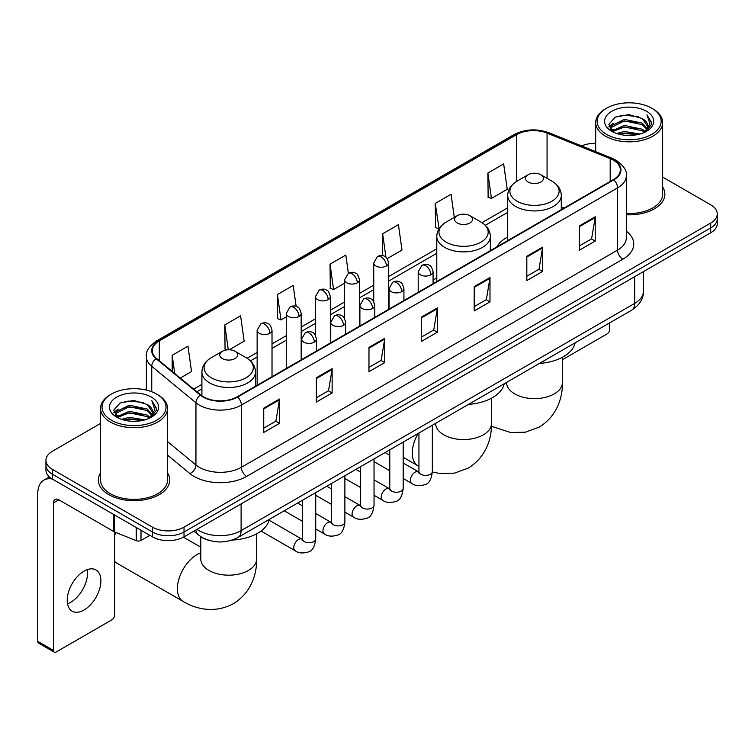 <?xml version="1.0" encoding="UTF-8"?>
<svg xmlns="http://www.w3.org/2000/svg" width="755" height="755" viewBox="0 0 755 755"><rect width="100%" height="100%" fill="white"/><g stroke="black" fill="none" stroke-linecap="round" stroke-linejoin="round"><path stroke-width="1.13" d="M436.786 277.953A39.439 22.773 0 0 0 433.077 280.218M507.709 237.004A39.439 22.773 0 0 0 496.884 246.876M209.154 540.429A22.32 12.892 180 0 1 200.141 536.21M100.557 423.442L52.482 451.197A22.32 12.892 0 0 0 45.942 460.314L45.942 470.035A22.32 12.892 0 0 0 52.482 479.142L152.453 536.862A22.32 12.892 0 0 0 184.022 536.862L710.71 232.776A22.32 12.892 0 0 0 717.25 223.669L717.25 218.808A22.32 12.892 0 0 1 710.71 227.916A22.32 12.892 0 0 0 717.25 218.808L717.25 213.948A22.32 12.892 0 0 0 710.71 204.831L662.645 177.076M45.942 460.314A22.32 12.892 0 0 0 52.482 469.421L152.453 527.141A22.32 12.892 0 0 0 184.022 527.141L184.022 532.001L710.71 227.916L184.022 532.001A22.32 12.892 0 0 1 152.453 532.001A22.32 12.892 0 0 0 184.022 532.001L184.022 536.862M52.482 469.421L52.482 474.282L152.453 532.001L52.482 474.282A22.32 12.892 0 0 1 45.942 465.174A22.32 12.892 0 0 0 52.482 474.282L52.482 479.142M100.557 472.875A35.721 20.621 0 0 0 98.32 480.057A35.721 20.621 0 0 0 108.786 494.638A35.721 20.621 0 0 0 147.706 499.102A35.721 20.621 0 0 0 169.752 480.057A35.721 20.621 0 0 0 167.525 472.875A35.721 20.621 0 0 1 169.752 480.057A35.721 20.621 0 0 1 147.706 499.102A35.721 20.621 0 0 1 108.786 494.638A35.721 20.621 0 0 1 98.32 480.057A35.721 20.621 0 0 1 100.557 472.875M613.371 160.173A23.811 13.75 180 0 1 620.346 169.894A23.811 13.75 180 0 1 613.371 179.614L237.164 396.819A23.811 13.75 180 0 1 200.821 394.988L156.615 358.531A23.811 13.75 180 0 1 152.312 350.65A23.811 13.75 180 0 1 159.286 340.93L516.562 134.654A23.811 13.75 180 0 1 547.064 133.116L610.191 158.635A23.811 13.75 180 0 1 613.371 160.173M613.796 159.937A24.405 14.09 0 0 0 610.531 158.352L547.403 132.833A24.405 14.09 0 0 0 516.146 134.409L158.861 340.684A24.405 14.09 0 0 0 156.134 358.729L200.339 395.176A24.405 14.09 0 0 0 237.589 397.064L613.796 179.86A24.405 14.09 0 0 0 613.796 159.937M263.74 408.153L263.74 432.455L279.52 423.338L279.52 399.036L263.74 408.153M263.74 428.142L275.896 421.12L279.454 399.848A5.955 3.435 -120 0 0 279.52 399.036M275.792 421.186L279.52 423.338M316.354 377.774L316.354 402.075L332.134 392.959L332.134 368.657L316.354 377.774M316.354 397.762L328.51 390.741L332.077 369.469A5.955 3.435 -120 0 0 332.134 368.657M328.406 390.807L332.134 392.959M368.968 347.394L368.968 371.696L384.757 362.589L384.757 338.278L368.968 347.394M368.968 367.383L381.124 360.371L384.691 339.089A5.955 3.435 -120 0 0 384.757 338.278M381.02 360.428L384.757 362.589M579.434 225.887L579.434 250.188L595.223 241.071L595.223 216.77L579.434 225.887M579.434 245.875L591.59 238.854L595.157 217.582A5.955 3.435 -120 0 0 595.223 216.77M591.486 238.92L595.223 241.071M526.82 256.266L526.82 280.567L542.6 271.451L542.6 247.149L526.82 256.266M526.82 276.255L538.976 269.233L542.543 247.951A5.955 3.435 -120 0 0 542.6 247.149M538.872 269.299L542.6 271.451M474.206 286.636L474.206 310.947L489.986 301.83L489.986 277.529L474.206 286.636M474.206 306.634L486.362 299.612L489.919 278.331A5.955 3.435 -120 0 0 489.986 277.529M486.248 299.669L489.986 301.83M421.583 317.015L421.583 341.317L437.371 332.209L437.371 307.908L421.583 317.015M421.583 337.004L433.748 329.992L437.305 308.71A5.955 3.435 -120 0 0 437.371 307.908M433.634 330.048L437.371 332.209M626.301 214.76A35.721 20.621 0 0 0 664.872 194.205A35.721 20.621 0 0 0 662.645 187.023A35.721 20.621 0 0 1 664.872 194.205A35.721 20.621 0 0 1 626.301 214.76M184.022 527.141L710.71 223.055A22.32 12.892 0 0 0 717.25 213.948M595.676 143.346A22.32 12.892 0 0 0 581.567 145.923M229.275 349.782L244.148 341.194L240.59 315.807L224.801 324.914L225.056 349.074M180.294 378.057L191.534 371.573L187.967 346.177L172.187 355.294L172.187 371.366M387.211 258.597L402 250.065L398.432 224.669L382.653 233.786L382.653 255.652M454.293 217.393L451.046 194.29L435.267 203.406L435.522 227.557M487.881 173.027L491.448 198.423L507.228 189.307L503.67 163.911L487.881 173.027L488.136 197.187M296.149 306.398L293.204 285.428L277.415 294.535L277.67 318.695M348.376 273.291L345.818 255.048L330.029 264.165L330.284 288.316M330.029 264.165L333.597 289.552L344.582 283.21M333.597 289.552L330.029 288.221M382.653 233.786L385.937 257.228M435.267 203.406L439.089 228.652M438.825 228.793L435.267 227.463M491.448 198.423L487.881 197.083M277.415 294.535L280.983 319.931L286.287 316.864M280.983 319.931L277.415 318.601M227.142 349.848L224.801 348.98M224.801 324.914L228.293 349.782M172.187 355.294L174.735 373.47M562.399 359.72L607.058 333.936A3.718 2.152 120 0 0 609.691 329.388L609.691 322.876M606.529 134.352A31.993 18.469 0 0 0 651.782 134.352A31.993 18.469 0 0 0 651.782 108.229L652.83 108.843A33.484 19.328 0 0 1 662.645 122.508A33.484 19.328 0 0 1 641.967 140.373A33.484 19.328 0 0 1 605.482 136.174A33.484 19.328 0 0 1 595.676 122.508A33.484 19.328 0 0 1 605.482 108.843L606.529 108.229A31.993 18.469 0 0 0 606.529 134.352M626.301 213.467A33.484 19.328 0 0 0 662.645 194.205L662.645 122.508M616.618 133.484L624.338 131.502L639.995 134.012M618.836 134.154L624.338 133.022L637.711 134.579L623.3 133.437L618.987 134.201M611.805 131.002L624.338 125.434L642.307 129.218L645.204 131.615M612.579 131.634L624.338 126.944L642.307 130.738L644.402 132.342M610.776 129.964L611.191 125.934L624.338 119.356L642.307 123.15L647.233 128.727M610.606 129.228L611.191 127.453L624.338 120.876L642.307 124.669L646.875 129.454M644.213 132.493A18.601 10.74 0 0 0 647.762 126.179A18.601 10.74 0 0 0 642.307 118.592L647.752 126.547M646.516 111.268A24.556 14.175 0 0 0 611.843 111.24A24.556 14.175 0 0 0 611.682 131.257A24.556 14.175 0 0 0 611.795 131.313A24.556 14.175 0 0 0 646.629 131.257A24.556 14.175 0 0 0 646.516 111.268M642.307 118.592L628.943 114.6L615.212 117.129L608.841 124.32L613.06 131.993M645.733 131.748L651.669 124.226L651.782 122.876L646.959 114.807L649.998 123.848L644.402 132.408M652.83 108.843L651.782 108.229A31.993 18.469 0 0 0 606.529 108.229M646.959 114.807L651.782 123.178M614.891 117.289L623.3 115.213L638.371 116.563M609.087 127.057L611.833 124.905M617.873 122.338L623.3 121.281L637.833 122.48M617.873 128.416L623.3 127.359L637.833 128.558M608.926 126.462L613.428 123.263M611.323 130.549L613.428 129.341M528.189 182.021A8.928 5.153 0 0 0 540.816 182.021A8.928 5.153 0 0 0 540.816 174.726L551.905 181.124A24.613 14.203 0 0 1 551.905 201.217A24.613 14.203 0 0 1 517.099 201.217A24.613 14.203 0 0 1 517.099 181.124C511.041 184.73 507.907 189.505 507.709 195.47A26.784 15.468 0 0 0 515.561 206.408A26.784 15.468 0 0 0 544.751 209.758A26.784 15.468 0 0 0 561.286 195.47C561.088 189.505 557.964 184.73 551.905 181.124L540.816 174.726A8.928 5.153 0 0 0 528.189 174.726A8.928 5.153 0 0 0 528.189 182.021M539.419 363.438A40.93 23.631 0 0 0 575.131 342.827M457.256 222.97A8.928 5.153 0 0 0 469.884 222.97A8.928 5.153 0 0 0 469.884 215.675L480.973 222.074A24.613 14.203 0 0 1 480.973 242.166A24.613 14.203 0 0 1 446.177 242.166A24.613 14.203 0 0 1 446.177 222.074C440.108 225.679 436.985 230.454 436.786 236.419A26.784 15.468 0 0 0 444.629 247.357A26.784 15.468 0 0 0 473.829 250.707A26.784 15.468 0 0 0 490.363 236.419C490.165 230.454 487.032 225.679 480.973 222.074L469.884 215.675A8.928 5.153 0 0 0 457.256 215.675A8.928 5.153 0 0 0 457.256 222.97M468.496 404.387A40.93 23.631 0 0 0 504.198 383.776M116.025 532.501A27.907 16.11 120 0 0 114.571 535.503M114.571 561.314A27.907 16.11 120 0 0 116.874 563.183L183.172 601.461A27.907 16.11 -60 0 1 178.897 579.104A27.907 16.11 -60 0 1 197.121 554.51A27.907 16.11 -60 0 1 200.792 552.792M222.376 358.578A8.928 5.153 0 0 0 235.013 358.578A8.928 5.153 0 0 0 235.013 351.283L246.092 357.681A24.613 14.203 0 0 1 246.092 377.774A24.613 14.203 0 0 1 211.296 377.774A24.613 14.203 0 0 1 211.296 357.681C205.237 361.286 202.104 366.062 201.906 372.026A26.784 15.468 0 0 0 209.748 382.964A26.784 15.468 0 0 0 238.948 386.315A26.784 15.468 0 0 0 255.483 372.026C255.284 366.062 252.151 361.286 246.092 357.681L235.013 351.283A8.928 5.153 0 0 0 222.376 351.283A8.928 5.153 0 0 0 222.376 358.578M232.078 540.089A40.93 23.631 0 0 0 269.327 519.383M87.231 569.648A23.811 13.75 -60 0 1 70.696 602.301A23.811 13.75 -60 0 1 67.516 603.792M84.05 610.012A23.811 13.75 120 0 0 99.603 589.032A23.811 13.75 120 0 0 95.961 569.949A23.811 13.75 120 0 0 84.05 571.129A23.811 13.75 120 0 0 68.497 592.109A23.811 13.75 120 0 0 72.15 611.191A23.811 13.75 120 0 0 84.05 610.012M141.006 530.255L141.006 540.429L149.82 535.342M52.227 479A29.766 17.186 -120 0 0 43.913 480.105A29.766 17.186 -120 0 0 37.75 493.723L37.75 641.363L53.539 650.48L53.539 502.839A7.437 4.294 60 0 1 55.077 499.433A7.437 4.294 60 0 1 58.796 499.801L113.816 531.567L113.816 514.551M53.539 650.48A3.718 2.152 120 0 0 54.303 652.178L38.524 643.062A3.718 2.152 -60 0 1 37.75 641.363M54.303 652.178A3.718 2.152 120 0 0 56.163 651.999L111.938 619.798A3.718 2.152 120 0 0 114.571 615.24L114.571 531.907M141.006 540.429A3.718 2.152 180 0 1 136.24 540.674L114.307 531.803A3.718 2.152 180 0 1 113.816 531.567M111.41 420.214A31.993 18.469 0 0 0 156.662 420.214A31.993 18.469 0 0 0 156.662 394.082L157.72 394.695A33.484 19.328 0 0 1 167.525 408.361A33.484 19.328 0 0 1 146.847 426.226A33.484 19.328 0 0 1 110.362 422.036A33.484 19.328 0 0 1 100.557 408.361A33.484 19.328 0 0 1 110.362 394.695L111.41 394.082A31.993 18.469 0 0 0 111.41 420.214M100.557 408.361L100.557 480.057A33.484 19.328 0 0 0 110.362 493.723A33.484 19.328 0 0 0 146.847 497.913A33.484 19.328 0 0 0 167.525 480.057L167.525 408.361M121.498 419.336L129.228 417.364L144.875 419.865M123.716 420.007L129.228 418.874L142.591 420.441M116.685 416.854L129.228 411.286L147.187 415.08L150.085 417.477M117.459 417.487L129.228 412.806L147.187 416.6L149.282 418.195M115.657 415.826L116.072 411.786L129.228 405.209L147.187 409.002L152.114 414.58M115.496 415.08L116.072 413.306L129.228 406.728L147.187 410.522L151.755 415.307M149.094 418.345A18.601 10.74 0 0 0 152.642 412.041A18.601 10.74 0 0 0 147.187 404.444L152.633 412.409M151.396 397.121A24.556 14.175 0 0 0 116.732 397.092A24.556 14.175 0 0 0 116.572 417.109A24.556 14.175 0 0 0 116.676 417.175A24.556 14.175 0 0 0 151.51 417.109A24.556 14.175 0 0 0 151.396 397.121M147.187 404.444L133.824 400.452L120.092 402.981L113.722 410.173L117.95 417.845M150.613 417.609L156.549 410.078L156.662 408.729L151.84 400.66L154.879 409.701L149.282 418.261M157.72 394.695L156.662 394.082A31.993 18.469 0 0 0 111.41 394.082M151.84 400.66L156.662 409.031M119.771 403.142L128.18 401.065L143.252 402.415M113.967 412.919L116.714 410.758M122.754 408.191L128.18 407.143L142.714 408.332M122.754 414.268L128.18 413.211L142.714 414.41M123.867 420.054L128.18 419.289L142.572 420.441M113.807 412.315L118.308 409.116M116.204 416.401L118.308 415.193M197.017 529.359A29.766 17.186 0 0 0 199.018 530.633A29.766 17.186 0 0 0 241.109 530.633L634.681 303.406A29.766 17.186 0 0 0 643.402 291.26C643.619 298.64 639.683 304.963 631.595 310.22L238.033 537.447A14.883 8.588 60 0 0 241.109 530.633L241.109 503.906M634.681 276.679L634.681 303.406A14.883 8.588 60 0 1 631.595 310.22M195.809 530.057A14.883 9.957 129.5 0 0 198.405 534.899L193.884 531.171M710.71 232.776L710.71 223.055M152.453 536.862L152.453 527.141M626.301 231.134A37.203 21.48 180 0 1 622.847 259.21L246.64 476.405A7.437 4.294 60 0 1 241.373 467.298L617.581 250.094A29.766 17.186 0 0 0 626.301 237.948L626.301 175.726A29.766 17.186 180 0 1 617.581 187.882A7.437 4.294 -120 0 0 613.796 179.86M246.64 476.405A37.203 21.48 180 0 1 194.016 476.405A37.203 21.48 180 0 1 189.854 473.545L167.525 455.133M200.339 395.176A7.437 4.974 129.5 0 0 195.951 402.783L195.951 465.005A29.766 17.186 0 0 0 199.282 467.298A29.766 17.186 0 0 0 241.373 467.298L241.373 405.086A29.766 17.186 180 0 1 195.951 402.783L151.746 366.335A29.766 17.186 180 0 1 146.357 356.483L146.357 390.099M626.301 175.726C627.292 171.083 623.875 165.892 616.042 160.173L612.126 158.276A7.437 3.482 112 0 0 610.531 158.352M612.126 158.276L548.998 132.748C536.673 128.388 524.97 129.02 513.9 134.654A7.437 4.294 60 0 1 516.146 134.409M158.861 340.684A7.437 4.294 -120 0 0 156.615 340.92C148.895 346.479 145.47 351.66 146.357 356.483M156.134 358.729A7.437 4.974 129.5 0 0 151.746 366.335L151.746 391.76M548.998 132.748A7.437 3.482 112 0 0 547.403 132.833M237.589 397.064A7.437 4.294 60 0 1 241.373 405.086L617.581 187.882L617.581 250.094A7.437 4.294 60 0 0 622.847 259.21M167.525 441.562L195.951 465.005A7.437 4.974 -50.5 0 1 189.854 473.545M159.286 340.93L159.286 360.739M610.191 158.635L610.191 181.455M547.064 133.116L547.064 178.331M564.117 208.059L561.286 206.917M516.562 134.654L516.562 181.445M507.709 207.814L481.964 222.678M436.786 248.763L388.617 276.575M373.734 285.163L359.465 293.402M344.582 301.991L330.322 310.23M315.439 318.827L301.169 327.057M286.287 335.654L272.017 343.893M257.134 352.481L247.083 358.285M201.906 384.37L193.695 389.108M421.583 317.789L437.305 308.71M474.206 287.41L489.919 278.331M526.82 257.03L542.543 247.951M579.434 226.651L595.157 217.582M368.968 348.168L384.691 339.089M316.354 378.548L332.077 369.469M263.74 408.917L279.454 399.848M562.399 357.266L562.399 382.511A27.907 16.11 180 0 1 554.227 393.902A27.907 16.11 180 0 1 514.768 393.902A27.907 16.11 180 0 1 506.596 382.511L506.662 383.606M491.477 398.215L491.477 423.461A27.907 16.11 180 0 1 483.304 434.852A27.907 16.11 180 0 1 443.846 434.852A27.907 16.11 180 0 1 435.673 423.461L435.729 424.555M418.94 466.363L418.053 465.854A27.907 16.11 -60 0 1 418.157 433.455M256.596 533.823L256.596 559.068A27.907 16.11 180 0 1 248.423 570.459A27.907 16.11 180 0 1 208.965 570.459A27.907 16.11 180 0 1 200.792 559.068L200.858 560.163M430.897 274.82A7.437 4.294 0 0 0 433.077 271.781C431.898 267.478 430.718 265.373 429.548 265.458C427.396 263.939 424.848 263.901 421.913 265.345A7.437 4.294 60 0 1 425.641 265.713A7.437 4.294 -120 0 1 430.897 274.82A7.437 4.294 0 0 1 420.375 274.82A7.437 4.294 0 0 1 418.195 271.781L421.913 265.345M403.189 478.472L411.768 483.426A6.701 3.869 -60 0 1 410.739 478.057A6.701 3.869 -60 0 1 415.118 472.158A6.701 3.869 -60 0 1 415.41 471.998A6.701 3.869 -60 0 1 418.459 471.828L403.189 463.004M419.327 472.498L418.723 472.998L418.94 471.554A6.701 3.869 -0 0 0 420.903 474.282A6.701 3.869 -0 0 0 430.067 474.451A6.701 3.869 -0 0 0 432.332 471.554C431.416 479.331 429.01 483.672 425.112 484.578C419.516 486.286 415.061 485.899 411.768 483.426M401.745 291.647A7.437 4.294 0 0 0 403.925 288.618C402.745 284.314 401.575 282.2 400.395 282.285C398.244 280.766 395.695 280.728 392.77 282.172A7.437 4.294 60 0 1 396.488 282.54A7.437 4.294 -120 0 1 401.745 291.647A7.437 4.294 0 0 1 391.222 291.647A7.437 4.294 0 0 1 389.042 288.618L392.77 282.172M374.036 495.299L382.615 500.254A6.701 3.869 -60 0 1 381.586 494.893A6.701 3.869 -60 0 1 385.965 488.985A6.701 3.869 -60 0 1 386.258 488.825A6.701 3.869 -60 0 1 389.316 488.655L374.036 479.84M390.175 489.334L389.58 489.825L389.788 488.381A6.701 3.869 -0 0 0 391.751 491.118A6.701 3.869 -0 0 0 400.914 491.278A6.701 3.869 -0 0 0 403.189 488.381C402.264 496.158 399.857 500.499 395.96 501.414C390.363 503.113 385.918 502.726 382.615 500.254M372.602 308.484A7.437 4.294 0 0 0 374.782 305.445C373.602 301.141 372.423 299.027 371.252 299.112C369.091 297.593 366.552 297.555 363.617 298.999A7.437 4.294 60 0 1 367.336 299.367A7.437 4.294 -120 0 1 372.602 308.484A7.437 4.294 0 0 1 362.079 308.484A7.437 4.294 0 0 1 359.899 305.445L363.617 298.999M344.884 512.135L353.463 517.081A6.701 3.869 -60 0 1 352.443 511.72A6.701 3.869 -60 0 1 356.813 505.822A6.701 3.869 -60 0 1 357.115 505.661A6.701 3.869 -60 0 1 360.163 505.482L344.884 496.667M361.022 506.161L360.428 506.652L360.645 505.208A6.701 3.869 -0 0 0 362.598 507.945A6.701 3.869 -0 0 0 371.771 508.106A6.701 3.869 -0 0 0 374.036 505.208C373.121 512.985 370.705 517.326 366.807 518.241C361.211 519.94 356.766 519.553 353.463 517.081M343.45 325.311A7.437 4.294 0 0 0 345.63 322.272C344.45 317.968 343.27 315.864 342.1 315.939C339.939 314.42 337.4 314.382 334.465 315.826A7.437 4.294 60 0 1 338.193 316.194A7.437 4.294 -120 0 1 343.45 325.311A7.437 4.294 0 0 1 332.927 325.311A7.437 4.294 0 0 1 330.747 322.272L334.465 315.826M315.732 528.962L324.32 533.917A6.701 3.869 -60 0 1 323.291 528.547A6.701 3.869 -60 0 1 327.67 522.649A6.701 3.869 -60 0 1 327.963 522.488A6.701 3.869 -60 0 1 331.011 522.318L315.732 513.494M331.879 522.988L331.275 523.489L331.492 522.035A6.701 3.869 -0 0 0 333.455 524.772A6.701 3.869 -0 0 0 342.619 524.942A6.701 3.869 -0 0 0 344.884 522.035C343.969 529.812 341.562 534.163 337.664 535.068C332.068 536.777 327.613 536.39 324.32 533.917M314.297 342.138A7.437 4.294 0 0 0 316.477 339.099C315.297 334.795 314.127 332.691 312.947 332.766C310.796 331.256 308.248 331.218 305.322 332.653A7.437 4.294 60 0 1 309.04 333.03A7.437 4.294 -120 0 1 314.297 342.138A7.437 4.294 0 0 1 303.774 342.138A7.437 4.294 0 0 1 301.594 339.099L305.322 332.653M261.022 531.029L295.167 550.744A6.701 3.869 -60 0 1 294.139 545.374A6.701 3.869 -60 0 1 298.518 539.476A6.701 3.869 -60 0 1 298.81 539.315A6.701 3.869 -60 0 1 301.868 539.145L269.12 520.233M302.727 539.816L302.132 540.316L302.34 538.872A6.701 3.869 -0 0 0 304.303 541.599A6.701 3.869 -0 0 0 313.467 541.769A6.701 3.869 -0 0 0 315.732 538.872C314.816 546.648 312.41 550.99 308.512 551.896C302.915 553.604 298.47 553.217 295.167 550.744M386.437 265.986A7.437 4.294 0 0 0 388.617 262.948C387.438 258.644 386.258 256.53 385.088 256.615C382.927 255.096 380.388 255.058 377.453 256.502A7.437 4.294 60 0 1 381.181 256.87A7.437 4.294 -120 0 1 386.437 265.986A7.437 4.294 0 0 1 375.914 265.986A7.437 4.294 0 0 1 373.734 262.948L377.453 256.502M357.285 282.814A7.437 4.294 0 0 0 359.465 279.775C358.285 275.471 357.115 273.357 355.935 273.442C353.784 271.923 351.235 271.885 348.31 273.329A7.437 4.294 60 0 1 352.028 273.697A7.437 4.294 -120 0 1 357.285 282.814A7.437 4.294 0 0 1 346.762 282.814A7.437 4.294 0 0 1 344.582 279.775L348.31 273.329M328.142 299.641A7.437 4.294 0 0 0 330.322 296.602C329.142 292.298 327.963 290.194 326.783 290.269C324.631 288.75 322.092 288.712 319.157 290.156A7.437 4.294 60 0 1 322.876 290.524A7.437 4.294 -120 0 1 328.142 299.641A7.437 4.294 0 0 1 317.619 299.641A7.437 4.294 0 0 1 315.439 296.602L319.157 290.156M298.989 316.468A7.437 4.294 0 0 0 301.169 313.429C299.99 309.135 298.81 307.021 297.64 307.106C295.479 305.586 292.94 305.548 290.005 306.992A7.437 4.294 60 0 1 293.723 307.361A7.437 4.294 -120 0 1 298.989 316.468A7.437 4.294 0 0 1 288.467 316.468A7.437 4.294 0 0 1 286.287 313.429L290.005 306.992M269.837 333.304A7.437 4.294 0 0 0 272.017 330.265C270.837 325.962 269.667 323.848 268.487 323.933C266.336 322.413 263.788 322.376 260.862 323.82A7.437 4.294 60 0 1 264.58 324.188A7.437 4.294 -120 0 1 269.837 333.304A7.437 4.294 0 0 1 259.314 333.304A7.437 4.294 0 0 1 257.134 330.265L260.862 323.82M53.539 502.839L58.796 499.801M114.307 514.844L114.307 531.803M136.24 540.674L136.24 527.5M238.033 537.447C226.056 543.468 214.08 543.468 202.104 537.447L198.405 534.899M643.402 291.26L643.402 271.64M513.9 134.654L156.615 340.92M507.709 212.344L485.295 225.283M436.786 253.293L388.617 281.105M373.734 289.693L359.465 297.932M344.582 306.521L330.322 314.76M315.439 323.357L301.169 331.587M286.287 340.184L272.017 348.423M257.134 357.011L250.415 360.89M201.906 388.9L196.932 391.769M610.55 129.709L610.55 128.473M595.676 151.623L595.676 122.508M562.399 382.511C562.777 396.526 557.577 415.873 539.202 427.122L525.395 432.19L510.654 432.521L491.42 426.254M561.286 209.692L561.286 195.47M507.709 240.619L507.709 195.47M528.189 174.726L517.099 181.124M491.477 423.461C491.854 437.475 486.645 456.822 468.279 468.072L454.463 473.14L439.721 473.47L432.332 471.95M418.053 465.854L403.189 457.275M490.363 250.641L490.363 236.419M436.786 281.568L436.786 236.419M457.256 215.675L446.177 222.074M256.596 559.068C256.974 573.083 251.764 592.43 233.399 603.67C214.486 613.957 195.12 608.794 183.172 601.461M255.483 386.249L255.483 372.026M201.906 395.809L201.906 372.026M222.376 351.283L211.296 357.681M200.792 547.196L183.446 537.183M200.792 536.701L200.792 559.068M432.332 425.263L432.332 471.554M433.077 283.71L433.077 271.781M389.788 470.743L374.036 461.645M418.94 433.002L418.94 471.554M418.195 292.298L418.195 271.781M389.788 455.274L385.078 452.547M403.189 442.1L403.189 488.381M403.925 300.537L403.925 288.618M360.645 487.57L344.884 478.472M389.788 449.829L389.788 488.381M389.042 309.135L389.042 288.618M360.645 472.101L355.926 469.384M374.036 458.927L374.036 505.208M374.782 317.364L374.782 305.445M331.492 504.397L315.732 495.299M360.645 466.656L360.645 505.208M359.899 325.962L359.899 305.445M331.492 488.929L326.773 486.211M344.884 475.754L344.884 522.035M345.63 334.201L345.63 322.272M302.34 521.224L284.229 510.776M331.492 483.483L331.492 522.035M330.747 342.789L330.747 322.272M302.34 505.765L297.63 503.038M315.732 492.581L315.732 538.872M316.477 351.028L316.477 339.099M302.34 500.32L302.34 538.872M301.594 359.616L301.594 339.099M388.617 309.38L388.617 262.948M373.734 301.641L373.734 262.948M359.465 326.207L359.465 279.775M344.582 318.468L344.582 279.775M330.322 343.034L330.322 296.602M315.439 335.305L315.439 296.602M301.169 359.871L301.169 313.429M286.287 368.459L286.287 313.429M272.017 376.698L272.017 330.265M257.134 385.286L257.134 330.265M43.913 480.105L49.405 476.924M115.439 415.561L115.439 414.325"/></g></svg>
